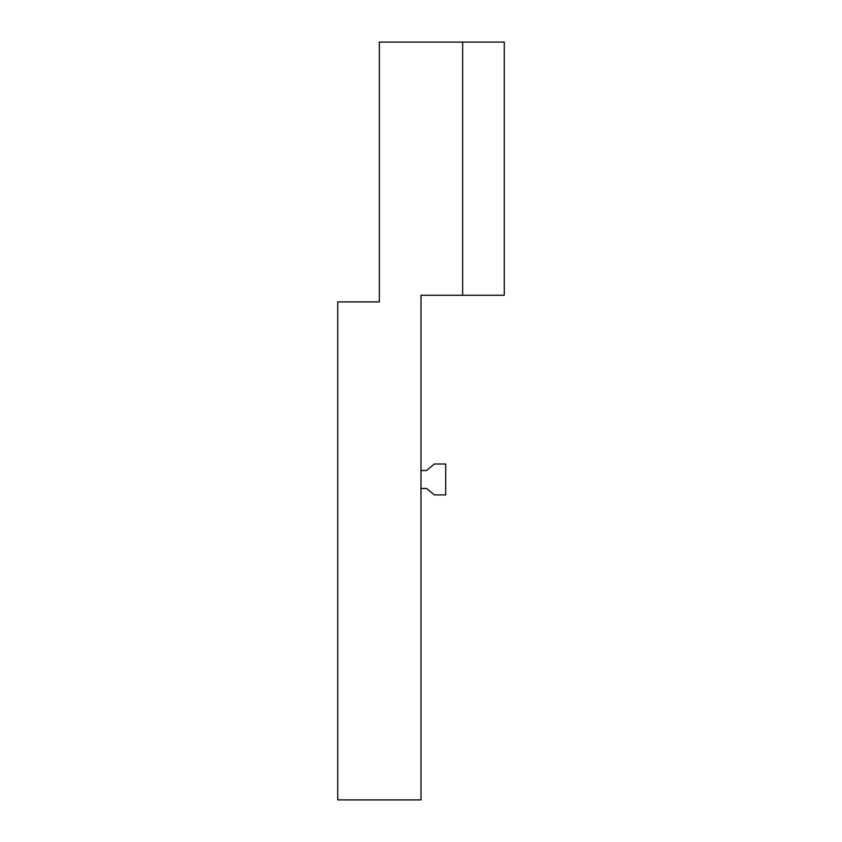 <?xml version="1.0" encoding="UTF-8"?>
<svg xmlns="http://www.w3.org/2000/svg" width="842" height="842" viewBox="0 0 842 842"><rect width="100%" height="100%" fill="white"/><g stroke="black" fill="none" stroke-linecap="round" stroke-linejoin="round"><path stroke-width="1.26" d="M337.726 301.92L337.726 799.9L421 799.9L421 295.258L462.637 295.258L462.637 42.1L379.363 42.1L379.363 301.92L337.726 301.92M421 488.423L426.568 488.423L434.293 494.917L445.681 494.917L445.681 464.005L434.293 464.005L426.568 470.499L421 470.499M462.637 42.1L504.274 42.1L504.274 295.258L462.637 295.258"/></g></svg>
